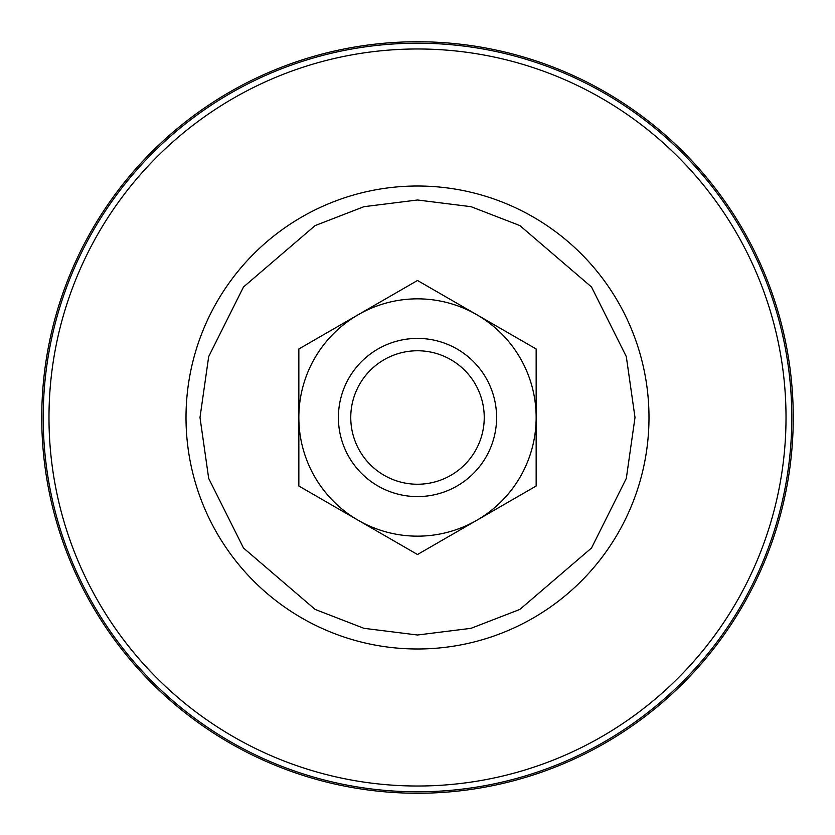 <?xml version="1.0" encoding="UTF-8"?>
<svg xmlns="http://www.w3.org/2000/svg" width="835" height="835" viewBox="0 0 835 835"><rect width="100%" height="100%" fill="white"/><g stroke="black" fill="none" stroke-linecap="round" stroke-linejoin="round"><path stroke-width="1.25" d="M793.25 417.5A375.75 375.75 0 0 0 417.5 41.75A375.75 375.75 0 0 0 41.75 417.5A375.75 375.75 0 0 0 417.5 793.25A375.75 375.75 0 0 0 793.25 417.5M383.975 489.143A79.106 79.106 0 0 1 345.857 383.975A79.106 79.106 0 0 1 451.025 345.857A79.106 79.106 0 0 1 489.143 451.025A79.106 79.106 0 0 1 383.975 489.143M477.954 445.786A66.748 66.748 0 0 1 389.214 477.954A66.748 66.748 0 0 1 357.046 389.214A66.748 66.748 0 0 1 445.786 357.046A66.748 66.748 0 0 1 477.954 445.786M489.143 451.025A79.106 79.106 0 0 1 338.394 417.5M417.5 554.513L298.846 486.012L298.846 348.988L417.5 280.487L536.153 348.988L536.153 417.5A118.654 118.654 0 0 1 476.827 520.257L417.5 554.513M536.153 486.012L476.827 520.257A118.654 118.654 0 0 1 298.846 417.5A118.654 118.654 0 0 1 476.827 314.743A118.654 118.654 0 0 1 536.153 417.5L536.153 486.012M345.857 383.975A79.106 79.106 0 0 1 496.606 417.5M786.017 417.5A368.517 368.517 0 0 0 417.5 48.983A368.517 368.517 0 0 0 48.983 417.5A368.517 368.517 0 0 0 417.5 786.017A368.517 368.517 0 0 0 786.017 417.5M791.799 417.5A374.299 374.299 0 0 0 417.5 43.201A374.299 374.299 0 0 0 43.201 417.5A374.299 374.299 0 0 0 417.5 791.799A374.299 374.299 0 0 0 791.799 417.5M186.007 417.5A231.493 231.493 0 0 1 417.5 186.007A231.493 231.493 0 0 1 648.993 417.5A231.493 231.493 0 0 1 417.5 648.993A231.493 231.493 0 0 1 186.007 417.5M199.993 417.5L208.687 356.597L243.496 286.989L315.139 225.575L363.956 206.683L417.5 199.993L471.044 206.683L519.861 225.575L591.504 286.989L626.313 356.597L635.007 417.5L626.313 478.403L591.504 548.01L519.861 609.425L471.044 628.317L417.5 635.007L363.956 628.317L315.139 609.425L243.496 548.01L208.687 478.403L199.993 417.5"/></g></svg>

